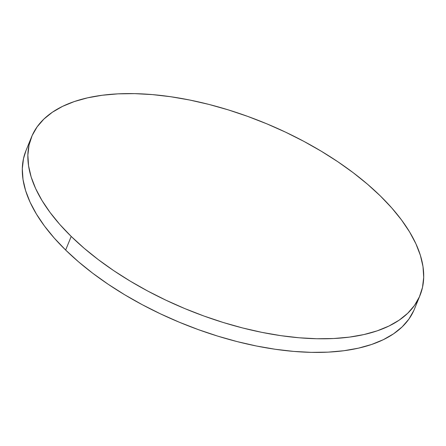 <?xml version="1.0" encoding="UTF-8"?>
<svg xmlns="http://www.w3.org/2000/svg" width="446" height="446" viewBox="0 0 446 446"><rect width="100%" height="100%" fill="white"/><g stroke="black" fill="none" stroke-linecap="round" stroke-linejoin="round"><path stroke-width="0.67" d="M31.56 136.933L26.002 150.547A209.771 101.036 22.2 0 0 65.651 250.05L71.209 236.43L65.651 250.05A209.771 101.036 22.2 0 0 267.327 348.025A209.771 101.036 22.2 0 0 414.44 309.067L419.998 295.453A209.771 101.036 -157.8 0 1 272.885 334.405A209.771 101.036 -157.8 0 1 71.209 236.43A209.771 101.036 -157.8 0 1 31.56 136.933A209.771 101.036 -157.8 0 1 178.673 97.975A209.771 101.036 -157.8 0 1 380.349 195.95A209.771 101.036 -157.8 0 1 419.998 295.453M413.855 310.444L408.898 319.107L402.125 326.912L393.601 333.786L383.409 339.651L371.641 344.463L358.417 348.17L343.86 350.734L328.117 352.139L311.33 352.362L293.669 351.403L275.299 349.274L256.4 345.996L237.149 341.603L217.737 336.128L198.353 329.627L179.175 322.168L160.393 313.822L142.185 304.663L124.729 294.784L108.2 284.28L92.74 273.253L78.513 261.802L65.651 250.05L54.278 238.097L44.5 226.066L36.416 214.074L30.099 202.233L25.617 190.654L23.008 179.454L22.3 168.739L23.499 158.614L26.024 150.492M380.349 195.95L391.722 207.903L401.5 219.934L409.584 231.926L415.901 243.767L420.383 255.346L422.992 266.546L423.7 277.261L422.501 287.386L419.413 296.83L414.457 305.493L407.683 313.298L399.159 320.167L388.962 326.037L377.199 330.848L363.975 334.55L349.419 337.12L333.675 338.52L316.889 338.743L299.227 337.789L280.857 335.66L261.958 332.382L242.708 327.983L223.295 322.508L203.906 316.013L184.733 308.554L165.951 300.203L147.743 291.048L130.288 281.17L113.752 270.666L98.298 259.633L84.071 248.188L71.209 236.43L59.831 224.483L50.058 212.452L41.974 200.46L35.658 188.613L31.175 177.04L28.566 165.84L27.858 155.124L29.051 144.995L32.145 135.556L37.102 126.893L43.875 119.088L52.399 112.214L62.591 106.349L74.359 101.537L87.583 97.83L102.14 95.266L117.883 93.861L134.67 93.638L152.331 94.597L170.701 96.726L189.6 100.004L208.851 104.397L228.263 109.872L247.647 116.373L266.825 123.832L285.607 132.178L303.815 141.337L321.271 151.216L337.8 161.72L353.26 172.747L367.487 184.198L380.349 195.95"/></g></svg>
